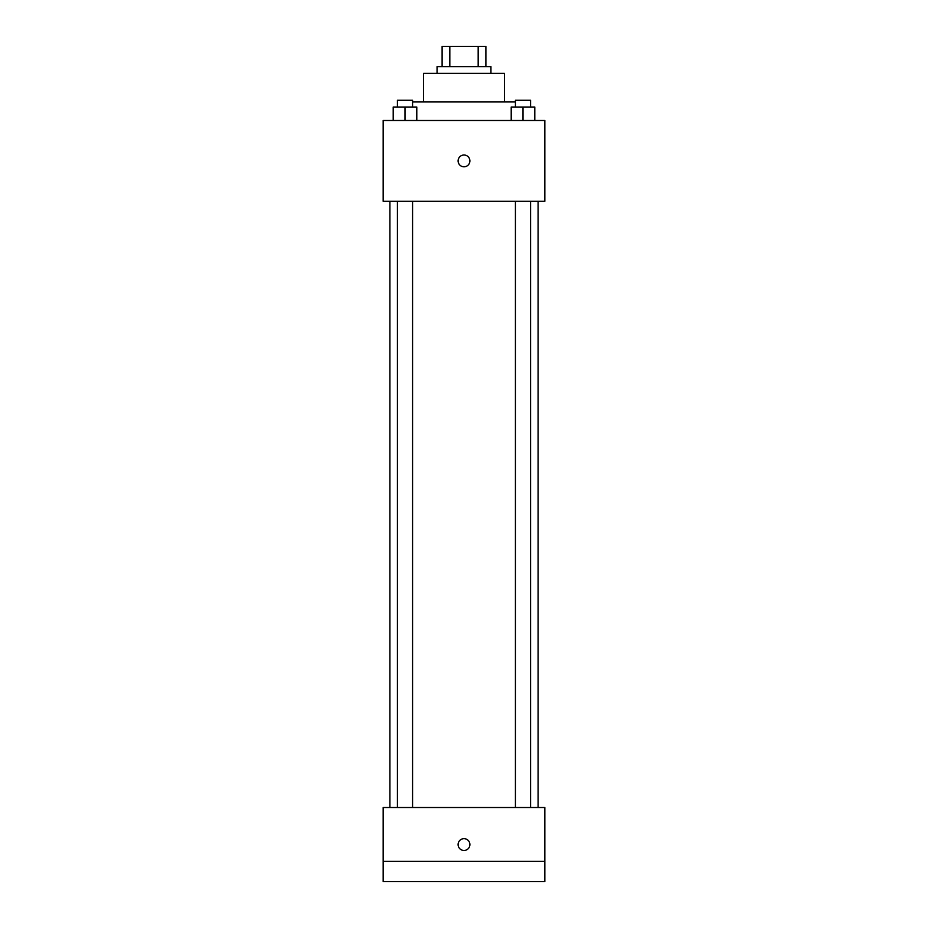 <?xml version="1.0" encoding="UTF-8"?>
<svg xmlns="http://www.w3.org/2000/svg" width="928" height="928" viewBox="0 0 928 928"><rect width="100%" height="100%" fill="white"/><g stroke="black" fill="none" stroke-linecap="round" stroke-linejoin="round"><path stroke-width="1.39" d="M449.825 66.607L449.825 46.4L442.111 46.4L442.111 66.607L442.111 46.4M449.825 46.4L485.889 46.4L485.889 66.607M478.175 66.607L478.175 46.4M437.053 73.347L437.053 66.607L490.947 66.607L490.947 73.347M423.586 101.964L423.586 73.347L504.414 73.347L504.414 101.964M412.566 101.964L515.434 101.964M383.171 120.489L544.829 120.489L544.829 201.318L383.171 201.318L383.171 120.489M464 166.796A5.893 5.893 0 0 1 458.896 157.957A5.893 5.893 0 0 1 469.104 157.957A5.893 5.893 0 0 1 464 166.796M383.171 807.511L544.829 807.511L544.829 881.6L383.171 881.6L383.171 807.511M464 850.454A5.893 5.893 0 0 1 458.896 841.603A5.893 5.893 0 0 1 469.104 841.603A5.893 5.893 0 0 1 464 850.454M383.171 861.393L544.829 861.393M511.212 120.489L511.212 107.022L534.795 107.022L534.795 120.489L534.795 107.022M522.998 120.489L522.998 107.022M530.572 107.022L530.572 100.282L515.434 100.282L515.434 107.022M393.205 120.489L393.205 107.022L416.788 107.022L416.788 120.489L416.788 107.022M405.002 120.489L405.002 107.022M412.566 107.022L412.566 100.282L397.428 100.282L397.428 107.022M538.089 807.511L538.089 201.318M389.911 807.511L389.911 201.318M515.434 201.318L515.434 807.511M530.572 201.318L530.572 807.511M412.566 807.511L412.566 201.318M397.428 807.511L397.428 201.318"/></g></svg>
